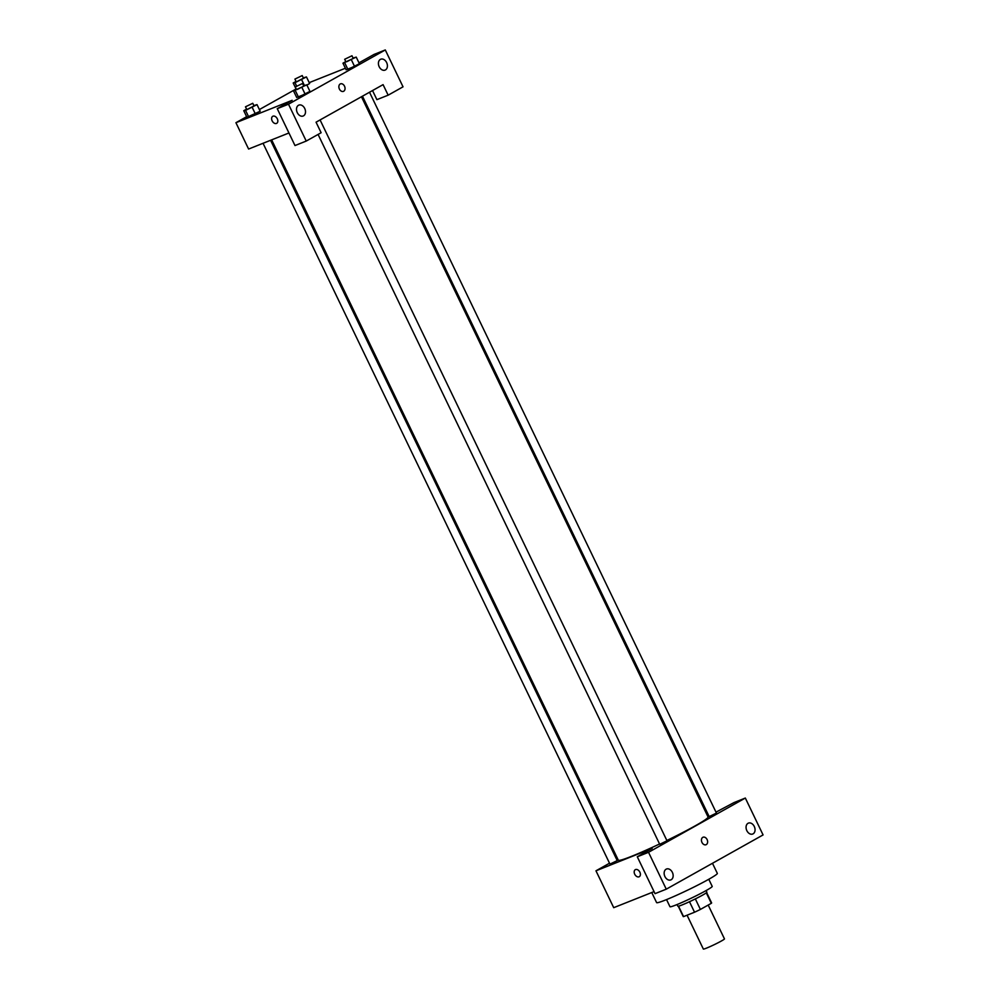 <?xml version="1.0" encoding="UTF-8"?>
<svg xmlns="http://www.w3.org/2000/svg" width="999" height="999" viewBox="0 0 999 999"><rect width="100%" height="100%" fill="white"/><g stroke="black" fill="none" stroke-linecap="round" stroke-linejoin="round"><path stroke-width="1.5" d="M687.062 915.209L703.346 949.05A11.713 0.774 -25.7 0 0 706.468 948.138A11.713 0.774 -25.7 0 0 718.119 942.744A11.713 0.774 -25.7 0 0 724.462 938.885L708.191 905.057M706.293 892.856L711.325 903.308A15.734 1.036 -25.7 0 0 711.613 902.896L706.643 892.569M711.325 903.308L700.399 909.427A15.734 1.036 -25.7 0 1 694.542 912.224L683.553 916.607A15.734 1.036 -25.7 0 1 683.241 916.545L678.271 906.218M695.341 898.913L700.399 909.427M678.533 906.168L683.553 916.607M689.485 901.722L694.542 912.224M706.093 890.571L706.88 892.194A16.109 1.061 154.3 0 1 702.659 895.079A16.109 1.061 154.3 0 1 687.037 902.834A16.109 1.061 154.3 0 1 677.834 906.18L677.06 904.557M708.778 879.27L712.212 886.388A23.439 1.548 154.3 0 1 706.081 890.584A23.439 1.548 154.3 0 1 683.341 901.86A23.439 1.548 154.3 0 1 669.967 906.717L666.545 899.6M712.474 863.286L717.332 873.376A33.691 2.223 154.3 0 1 708.516 879.42A33.691 2.223 154.3 0 1 675.836 895.616A33.691 2.223 154.3 0 1 656.605 902.609L651.76 892.532M637.287 856.78L655.032 893.655L666.271 889.172L763.074 834.927L745.329 798.051L648.526 852.297L637.287 856.78L652.172 848.426L595.966 870.803L609.515 863.211M654.058 891.62L613.711 907.679L595.966 870.803M707.392 815.571L708.466 815.147M715.996 812.15L734.078 802.534L745.329 798.051M263.049 143.294L609.952 864.11L617.232 860.601L270.579 140.297M362.45 96.191L709.165 816.595L716.445 813.086L369.518 92.233M616.583 859.252L617.594 858.678M318.082 134.44L659.715 844.305L667.007 840.796L320.08 119.942M271.653 139.872L618.319 860.201A49.8 3.284 -25.7 0 0 631.555 856.33A49.8 3.284 -25.7 0 0 659.565 843.98M666.857 840.484A49.8 3.284 -25.7 0 0 708.079 817.007L361.451 96.753M639.872 872.164A4.033 2.76 60.7 0 1 639.273 876.697A4.033 2.76 60.7 0 1 634.889 874.537A4.033 2.76 60.7 0 1 635.327 869.667A4.033 2.76 60.7 0 1 639.872 872.164M666.271 889.172L648.526 852.297M664.922 876.56A5.857 4.246 -111.7 0 1 666.483 869.03A5.857 4.246 -111.7 0 1 672.602 872.901A5.857 4.246 -111.7 0 1 670.816 879.907A5.857 4.246 -111.7 0 1 664.922 876.56M746.84 830.656A5.857 4.246 -111.7 0 1 748.388 823.126A5.857 4.246 -111.7 0 1 754.507 826.997A5.857 4.246 -111.7 0 1 752.722 834.015A5.857 4.246 -111.7 0 1 746.84 830.656M701.972 842.419A4.033 2.922 -111.7 0 1 703.046 837.237A4.033 2.922 -111.7 0 1 707.242 839.897A4.033 2.922 -111.7 0 1 706.018 844.729A4.033 2.922 -111.7 0 1 701.972 842.419M706.018 844.729A4.033 2.922 68.3 0 0 707.242 839.897A4.033 2.922 68.3 0 0 703.046 837.237M635.327 869.667A4.033 2.76 -119.3 0 0 634.889 874.537A4.033 2.76 -119.3 0 0 639.273 876.697M316.059 122.19L383.079 84.64L388.149 95.18L403.034 86.826L385.289 49.95L288.486 104.196L306.231 141.071L321.129 132.73L316.059 122.19M288.948 132.979L248.601 149.038L235.926 122.702L246.641 116.696M339.398 89.048A4.033 2.922 -111.7 0 1 340.472 83.866A4.033 2.922 -111.7 0 1 344.667 86.526A4.033 2.922 -111.7 0 1 343.444 91.359A4.033 2.922 -111.7 0 1 339.398 89.048M379.195 66.746A5.857 4.246 -111.7 0 1 380.744 59.216A5.857 4.246 -111.7 0 1 386.863 63.087A5.857 4.246 -111.7 0 1 385.077 70.105A5.857 4.246 -111.7 0 1 379.195 66.746M297.277 112.65A5.857 4.246 -111.7 0 1 298.838 105.12A5.857 4.246 -111.7 0 1 304.957 108.991A5.857 4.246 -111.7 0 1 303.172 116.009A5.857 4.246 -111.7 0 1 297.277 112.65M343.444 91.359A4.033 2.922 68.3 0 0 344.667 86.526A4.033 2.922 68.3 0 0 340.472 83.866M306.231 141.071L294.992 145.554L277.247 108.666L292.133 100.325L235.926 122.702M277.247 108.666L288.486 104.196M385.289 49.95L374.051 54.421L358.978 62.837M372.527 90.547L376.898 99.65L388.149 95.18M353.072 58.067L356.231 57.118L359.403 63.711L354.558 66.421L346.129 69.768L342.957 63.187L345.804 61.601M309.628 83.516L306.893 85.052L309.628 83.516L306.468 76.935L294.992 82.68L293.194 82.992L296.041 81.406M253.871 105.582L257.018 104.633L260.19 111.226L248.714 116.97M303.634 85.777L306.793 84.828L309.952 91.409L305.12 94.118L296.691 97.477L293.519 90.897L296.366 89.298M309.215 82.642L345.392 68.244M259.39 109.553L296.079 88.986M277.297 118.781A4.033 2.76 60.7 0 1 276.698 123.327A4.033 2.76 60.7 0 1 272.315 121.166A4.033 2.76 60.7 0 1 272.752 116.296A4.033 2.76 60.7 0 1 277.297 118.781M272.752 116.296A4.033 2.76 -119.3 0 0 272.315 121.166A4.033 2.76 -119.3 0 0 276.698 123.327M257.018 104.633L245.554 110.377L243.756 110.702L246.591 109.116M245.479 106.793L246.741 109.428L247.814 109.116L254.033 105.919L252.759 103.284L245.479 106.793L252.759 103.284M260.19 111.226L246.928 117.295L243.756 110.702M252.185 107.343L255.357 113.936M245.554 110.377L248.726 116.97M303.309 77.872L306.468 76.935M294.917 79.083L296.191 81.718L297.265 81.406L303.471 78.209L302.21 75.574L294.917 79.083L302.21 75.574M301.623 79.645L304.408 85.415M294.992 82.68L296.628 86.076M293.194 82.992L296.253 89.361M306.793 84.828L293.519 90.897M295.242 86.975L296.516 89.61L297.59 89.298L303.796 86.114L302.522 83.479L295.242 86.975L302.522 83.479M309.952 91.409L298.489 97.153L295.317 90.572M301.948 87.537L305.12 94.118M356.231 57.118L342.957 63.187M344.68 59.278L345.954 61.913L347.028 61.588L353.234 58.404L351.973 55.769L344.68 59.278L351.973 55.769M359.403 63.711L347.927 69.455L344.755 62.862M351.398 59.828L354.558 66.421"/></g></svg>
